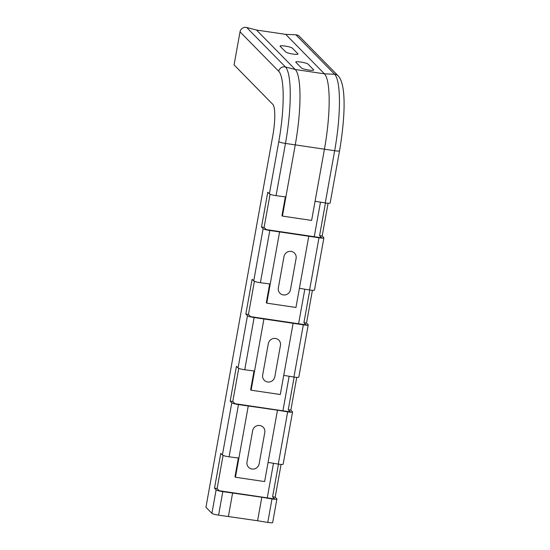 <?xml version="1.0" encoding="UTF-8"?>
<svg xmlns="http://www.w3.org/2000/svg" width="550" height="550" viewBox="0 0 550 550"><rect width="100%" height="100%" fill="white"/><g stroke="black" fill="none" stroke-linecap="round" stroke-linejoin="round"><path stroke-width="0.82" d="M264.784 432.493L259.146 463.836A6.263 6.064 -44.5 0 1 251.982 469.026A6.263 6.064 -44.5 0 1 247.012 462.034L252.649 430.698A6.263 6.064 -44.5 0 1 259.813 425.501A6.263 6.064 -44.5 0 1 264.784 432.493M280.445 345.441L274.808 376.784A6.263 6.064 -44.5 0 1 267.644 381.975A6.263 6.064 -44.5 0 1 262.673 374.983L268.317 343.647A6.263 6.064 -44.5 0 1 275.474 338.449A6.263 6.064 -44.5 0 1 280.445 345.441M296.106 258.39L290.469 289.733A6.263 6.064 -44.5 0 1 283.305 294.924A6.263 6.064 -44.5 0 1 278.341 287.932L283.979 256.596A6.263 6.064 -44.5 0 1 291.143 251.398A6.263 6.064 -44.5 0 1 296.106 258.39M292.291 48.091A6.263 0.928 10.2 0 0 285.127 46.076A6.263 0.928 10.2 0 0 280.163 46.296L285.808 52.044A6.263 0.928 -169.8 0 0 292.971 54.065A6.263 0.928 -169.8 0 0 297.935 53.845L292.291 48.091M313.624 69.823A6.263 0.928 -169.8 0 1 308.66 70.036A6.263 0.928 -169.8 0 1 301.496 68.021L295.852 62.267A6.263 0.928 10.2 0 1 300.816 62.054A6.263 0.928 10.2 0 1 307.979 64.068L313.624 69.823M295.886 34.794L334.641 74.257A5.362 5.197 135.5 0 1 338.078 75.769L299.324 36.307A5.362 5.197 135.5 0 0 295.886 34.794L285.691 34.368L256.506 30.037L295.261 69.499A65.285 13.193 98.4 0 1 295.281 144.712L285.883 196.941L276.066 195.656L285.464 143.426A66.371 13.413 -81.6 0 0 285.45 66.963L246.696 27.5A5.362 5.197 135.5 0 0 240.02 31.845L234.066 64.907L272.821 104.369A27.067 5.466 98.4 0 1 272.827 135.547L205.947 507.258L211.908 513.329A5.362 0.791 10.2 0 0 218.584 515.13L222.812 491.624A5.362 0.791 -169.8 0 1 216.136 489.823L214.514 488.173L220.784 453.351L222.399 455.001A5.362 0.791 10.2 0 0 229.082 456.803L238.893 458.095L235.448 477.249L264.632 481.573L268.077 462.419L278.272 464.097A5.362 0.791 10.2 0 0 283.161 464.172L292.559 411.943A5.362 0.791 -169.8 0 1 287.671 411.868L277.475 410.19L268.077 462.419M325.263 202.943A5.362 0.791 10.2 0 0 330.151 203.026L339.549 150.796A5.362 0.791 10.2 0 1 334.661 150.714L325.263 202.943L315.067 201.272L311.623 220.419L282.439 216.095L285.883 196.941M285.691 34.368L324.445 73.831A65.285 13.193 98.4 0 1 324.466 149.036L315.067 201.272M293.136 323.139L283.738 375.368L293.934 377.046A5.362 0.791 10.2 0 0 298.822 377.128L308.22 324.892A5.362 0.791 -169.8 0 1 303.332 324.816L254.141 317.522A5.362 0.791 -169.8 0 1 247.459 315.721L245.843 314.071L252.106 279.249L253.729 280.899A5.362 0.791 10.2 0 0 260.404 282.707L270.222 283.993L266.771 303.146L295.955 307.471L299.406 288.317L309.595 289.994A5.362 0.791 10.2 0 0 314.483 290.077L323.881 237.841A5.362 0.791 -169.8 0 1 318.993 237.765L269.803 230.471A5.362 0.791 -169.8 0 1 263.127 228.669L261.504 227.019L267.768 192.197L269.39 193.847A5.362 0.791 10.2 0 0 276.066 195.656M312.407 290.331L306.522 323.063L308.137 324.713A5.362 0.791 -169.8 0 1 308.22 324.892M306.522 323.063L303.916 322.678L309.794 290.029M254.409 281.291L248.442 314.456L250.587 316.635L306.061 324.864L303.916 322.678M248.442 314.456L245.843 314.071M328.075 203.28L322.183 236.012L323.799 237.662A5.362 0.791 -169.8 0 1 323.881 237.841M296.746 377.382L290.854 410.114L292.476 411.764A5.362 0.791 -169.8 0 1 292.559 411.943M281.084 464.427L275.192 497.166L276.815 498.816A5.362 0.791 -169.8 0 1 276.897 498.994A5.362 0.791 -169.8 0 1 272.009 498.919L261.814 497.241L257.586 520.747L218.584 515.13M272.009 498.919L267.781 522.424A5.362 0.791 10.2 0 0 272.669 522.5L276.897 498.994M267.781 522.424L257.586 520.747M275.192 497.166L272.594 496.781L278.465 464.131M223.08 455.393L217.113 488.558L219.258 490.737L274.739 498.967L272.594 496.781M217.113 488.558L214.514 488.173M261.814 497.241L222.812 491.624M290.854 410.114L288.255 409.729L294.133 377.08M238.748 368.342L232.781 401.507L234.919 403.686L290.4 411.916L288.255 409.729M232.781 401.507L230.182 401.122L236.445 366.3L238.067 367.95A5.362 0.791 10.2 0 0 244.743 369.758L254.554 371.044L251.109 390.197L280.294 394.522L283.738 375.368M277.475 410.19L238.48 404.573A5.362 0.791 -169.8 0 1 231.798 402.772L230.182 401.122M322.183 236.012L319.584 235.627L325.456 202.978M270.071 194.239L264.103 227.404L266.248 229.584L321.722 237.813L319.584 235.627M264.103 227.404L261.504 227.019M256.506 30.037L246.696 27.5M254.018 370.975L250.642 389.723L251.109 390.197M269.679 283.924L266.303 302.672L266.771 303.146M238.356 458.026L234.981 476.768L235.448 477.249M285.34 196.873L281.971 215.621L282.439 216.095M263.952 318.814L254.554 371.044M308.804 236.087L299.406 288.317M279.613 231.763L270.222 283.993M248.291 405.866L238.893 458.095M232.629 492.917L228.401 516.423M320.471 202.159L314.277 236.583M304.81 289.211L298.616 323.634M289.142 376.262L282.947 410.685M273.481 463.313L267.286 497.736M240.02 31.845L278.768 71.308A5.362 5.197 -44.5 0 1 285.45 66.963L295.261 69.499L324.445 73.831L334.641 74.257A66.371 13.413 98.4 0 1 334.661 150.714L285.464 143.426A5.362 0.791 10.2 0 1 278.788 141.618L269.39 193.847M303.332 324.816L293.934 377.046M318.993 237.765L309.595 289.994M287.671 411.868L278.272 464.097M216.136 489.823L211.908 513.329M231.798 402.772L222.399 455.001M247.459 315.721L238.067 367.95M263.127 228.669L253.729 280.899M278.768 71.308A61.036 12.334 98.4 0 1 278.788 141.618M229.082 456.803L238.48 404.573M244.743 369.758L254.141 317.522M260.404 282.707L269.803 230.471M338.078 75.769C346.486 84.177 345.235 117.267 339.549 150.796"/></g></svg>
